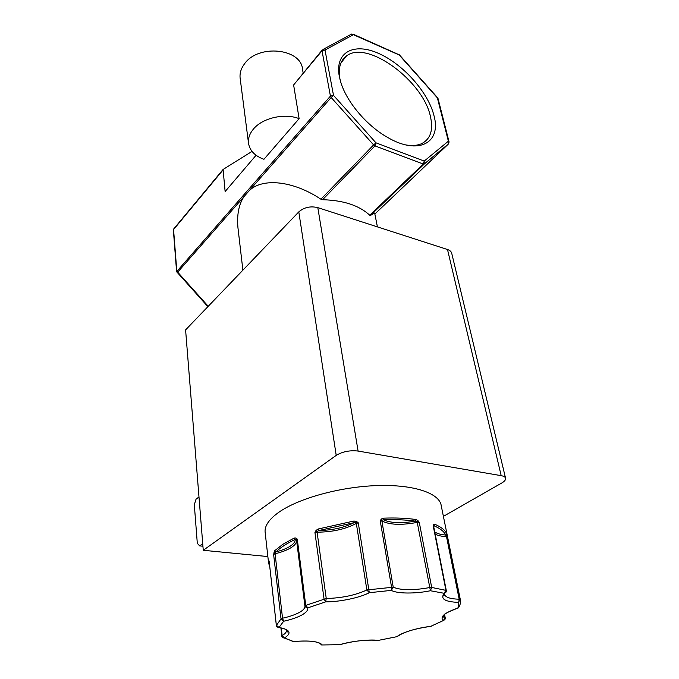 <?xml version="1.0" encoding="UTF-8"?>
<svg xmlns="http://www.w3.org/2000/svg" width="679" height="679" viewBox="0 0 679 679"><rect width="100%" height="100%" fill="white"/><g stroke="black" fill="none" stroke-linecap="round" stroke-linejoin="round"><path stroke-width="1.02" d="M444.737 619.511L443.353 620.496C439.5 616.99 444.346 612.84 457.884 608.053L458.401 607.926C459.946 605.396 460.676 603.071 460.591 600.974L460.26 599.54L458.325 602.383C444.737 601.798 440.051 598.768 444.261 593.319L445.891 590.127L433.202 525.792L433.703 524.477L434.806 524.281L433.643 526.361M273.926 552.256L274.868 552.842L275.929 551.917C281.827 550.389 286.572 548.505 290.137 546.247C293.642 543.972 295.331 541.706 295.204 539.44L294.168 538.074L295.951 537.98L297.275 539.143L305.694 605.031L307.748 607.875C308.198 610.183 306.204 612.577 301.765 615.047C297.224 617.5 291.189 619.562 283.661 621.243L281.03 618.832L273.62 554.412L274.664 550.737L275.929 551.917C280.274 547.656 286.699 543.497 295.204 539.44L297.275 539.143L296.502 539.924L304.871 605.676M433.601 526.149L446.281 590.433L431.683 587.445L429.595 587.573C413.163 590.526 401.043 590.399 393.234 587.191L366.872 589.958C355.55 595.211 342.004 598.055 326.251 598.505L304.871 605.693L306.059 607.535L307.748 607.875L325.623 601.874L324.027 598.827L314.937 532.489L316.075 530.384L318.12 529.017L318.85 530.528C332.447 530.248 344.219 527.625 354.158 522.66L358.274 522.83L369.291 592.708C359.87 597.724 339.738 601.925 325.623 601.874L326.251 598.505L317.093 532.175L314.937 532.489L318.85 530.528L354.158 522.66L353.903 521.031L356.45 521.379L358.274 522.83L356.322 523.433L366.872 589.958L369.291 592.708L391.316 590.382L391.528 587.012L380.206 520.708L381.428 518.96L383.635 518.153L383.482 519.817C390.714 523.093 401.331 523.534 415.327 521.133L419.274 522.304L431.683 587.445L430.41 590.747C415.353 593.879 397.223 593.777 391.316 590.382L393.234 587.191L381.87 520.954L380.206 520.708L383.482 519.817C395.356 519.376 405.974 519.817 415.327 521.133L415.904 519.511L417.831 520.479L419.274 522.304L417.246 522.397L430.41 590.747L444.261 593.319L446.01 592.139M433.966 115.583C428.228 92.327 403.122 64.115 378.509 53.361C353.852 42.276 334.569 52.105 339.347 76.574L340.756 82.159C346.638 102.003 366.872 125.844 387.701 137.481C418.782 155.737 441.647 142.658 433.966 115.583M406.084 144.975C412.026 145.968 417.067 145.586 421.226 143.838C430.494 139.28 433.558 130.139 430.401 116.406C423.187 81.115 367.424 39.671 346.596 55.873C340.255 60.465 338.057 68.265 339.984 79.265L340.094 79.825M460.379 599.922L441.24 505.745C439.737 493.277 413.961 484.339 377.134 485.578C340.366 486.767 298.735 498.276 278.967 512.17C269.351 519.002 264.725 525.529 265.082 531.759L265.2 532.82M434.806 524.281C440.994 526.887 444.94 530.01 446.646 533.652L460.26 599.54L459.182 599.217L457.943 608.07C448.929 611.592 444.389 613.782 444.312 614.639L442.666 617.075C442.801 617.983 443.166 617.542 443.76 615.751L443.786 615.132M377.422 226.888L374.655 212.977L370.378 215.498L424.307 163.995L448.42 144.007L374.859 214.021M369.724 215.218C359.259 205.482 343.549 200.313 322.584 199.711L374.969 145.883L423.255 164.046L369.724 215.218L370.378 215.498M320.912 199.219C293.336 180.733 262.629 177.601 249.312 190.57L331.174 97.504L373.62 144.916L320.912 199.219L322.584 199.711M448.496 143.931L448.378 141.19L424.222 161.084L424.154 164.089L423.255 164.046L424.222 161.084L375.954 142.819L374.969 145.883L373.62 144.916L375.954 142.819L333.516 95.4L331.174 97.504L330.427 96.129L248.667 189.288L249.312 190.57L244.041 196.562C238.83 204.32 236.793 214.666 237.939 227.592L238.227 230.088M303.148 72.967L302.554 69.462C301.34 48.353 258.173 43.829 244.457 63.911C241.104 68.401 239.653 73.06 240.094 77.881L240.213 78.798M299.116 118.655L263.944 159.285C254.744 155.941 249.583 150.492 248.48 142.938C248.064 138.287 249.626 133.771 253.157 129.392C262.018 118.061 284.433 112.782 299.116 118.655L293.625 84.96L322.016 50.764L330.427 96.129L333.516 95.4L325.012 50.042L322.016 50.764L322.279 49.915L325.012 50.042L353.403 34.671L350.882 34.451L323.246 49.346M322.058 50.187L293.625 84.96M443.395 516.363L501.773 482.99C504.497 481.394 505.779 479.858 505.609 478.372C505.329 477.057 503.86 476.157 501.195 475.665L358.088 451.06L317.806 207.63C310.439 205.898 304.099 207.316 298.794 211.89L185.596 329.901L203.259 550.287L336.215 455.388C342.513 451.586 349.812 450.135 358.088 451.06M505.549 478.143L451.764 253.437C451.374 251.654 449.948 250.347 447.503 249.516L317.806 207.63M267.857 556.559L203.259 550.287M202.732 543.692L199.685 545.899L197.309 543.327L194.313 504.735L196.019 499.252L198.981 496.909M202.936 546.222L199.685 545.899M269.767 566.855L268.57 562.916L268.68 560.744L269.215 561.754L276.353 625.283L279.061 627.489C290.188 629.654 291.978 633.151 284.442 637.98L282.422 637.267M276.378 625.469L281.03 618.832L282.54 618.221L275.08 553.75L273.62 554.412L274.868 552.842L275.08 553.75C281.853 552.129 287.259 550.049 291.299 547.512C294.83 545.229 296.596 542.945 296.596 540.662M268.901 560.65L269.011 561.075M268.68 560.744L269.13 561.533M291.894 641.061L293.557 641.536C309.556 640.246 319.13 641.392 322.279 644.957L339.738 644.694C350.873 641.222 369.291 639.177 378.364 640.382L378.432 640.39M339.373 644.736L321.617 644.974L319.758 643.166M397.359 636.512L397.037 636.639C401.179 632.769 417.101 627.863 430.69 626.369L431.496 626.089M447.079 535.027L446.527 535.739L447.563 537.055L446.502 536.656L459.182 599.217C450.33 598.954 445.449 597.35 444.541 594.397M446.646 533.652L445.704 535.018L446.502 536.656C441.596 536.385 437.828 535.561 435.188 534.203M433.703 524.477L433.991 525.809C440.111 528.372 444.015 531.445 445.704 535.018C440.73 534.645 437.072 533.601 434.738 531.886M417.831 520.479L417.042 521.464L417.246 522.397C401.357 525.351 389.559 524.875 381.87 520.954L381.428 518.96M356.45 521.379L355.906 522.55L356.322 523.433C345.467 529.17 332.387 532.09 317.093 532.175L317.11 531.199L316.075 530.384M295.951 537.98L296.528 540.077M248.667 189.288L243.405 195.289L244.041 196.562L177.109 272.822M304.939 606.024L304.956 606.22C305.007 608.248 303.14 610.311 299.363 612.433C295.153 614.724 289.543 616.659 282.54 618.221L283.661 621.243L278.959 627.523C276.879 627.048 276.005 626.327 276.336 625.359L269.232 561.949M277.932 627.388L278.959 627.523C284.374 628.381 287.412 629.713 288.091 631.521C288.168 632.472 287.624 632.166 286.462 630.621C286.496 632.208 285.053 633.855 282.133 635.552L281.259 627.939M280.894 627.863L281.81 635.917C281.743 637.012 282.54 637.708 284.195 638.022L293.557 641.536L284.442 637.98L282.133 635.552L281.963 636.113M340.281 644.558L339.789 644.702C353.666 640.917 366.49 639.491 378.288 640.416L377.371 640.322M378.364 640.382L397.062 636.647L378.364 640.382M398.624 635.493L397.232 636.613C403.572 632.022 414.725 628.618 430.681 626.394L430.511 626.411M444.49 614.487L445.11 617.678L443.353 620.496L430.69 626.369L443.472 620.496C445.034 619.613 445.611 618.722 445.212 617.822L445.152 617.992M252.028 151.409L223.085 169.453L225.122 191.546L256.076 155.262M274.664 550.737L282.829 544.32L294.168 538.074M318.12 529.017L353.903 521.031M383.635 518.153C395.67 517.712 406.424 518.162 415.904 519.511M304.922 605.974L306.059 607.535L304.871 605.693L296.502 539.881M447.503 249.516L501.195 475.665M298.794 211.89L336.215 455.388M269.215 561.754L269.054 561.236M443.794 615.921L445.212 617.822L444.55 614.427M208.232 306.297L176.812 271.167L173.569 229.553L222.771 170.302M286.148 629.569L286.462 630.621L286.351 629.679M444.363 593.471L444.507 594.21L444.567 593.276M243.405 195.289L176.599 271.693L207.876 306.662M438.057 98.616L437.369 97.861L438.057 98.616L449.065 141.911L448.378 141.19L437.369 97.861L399.184 54.974L351.79 33.992M222.848 169.733L173.909 228.713L173.374 230.105L176.599 271.693M437.582 97.734L399.456 54.914L353.165 34.188M340.968 62.892L346.596 55.873M268.57 562.916L265.082 531.759M242.887 270.174L237.939 227.592M433.584 525.936L433.796 525.393M322.228 644.982L321.617 644.88C318.926 641.383 309.573 640.28 293.549 641.553L293.421 641.57M443.667 615.25L443.76 615.751M446.281 590.433C446.807 591.095 446.23 592.046 444.541 593.276L443.362 595.475C443.633 596.476 444.015 596.052 444.507 594.21M370.293 215.532L424.545 163.715L448.649 143.736L449.065 141.911M248.48 142.938L240.094 77.881M173.374 230.105L173.688 228.967M398.921 54.49L399.422 54.88"/></g></svg>
